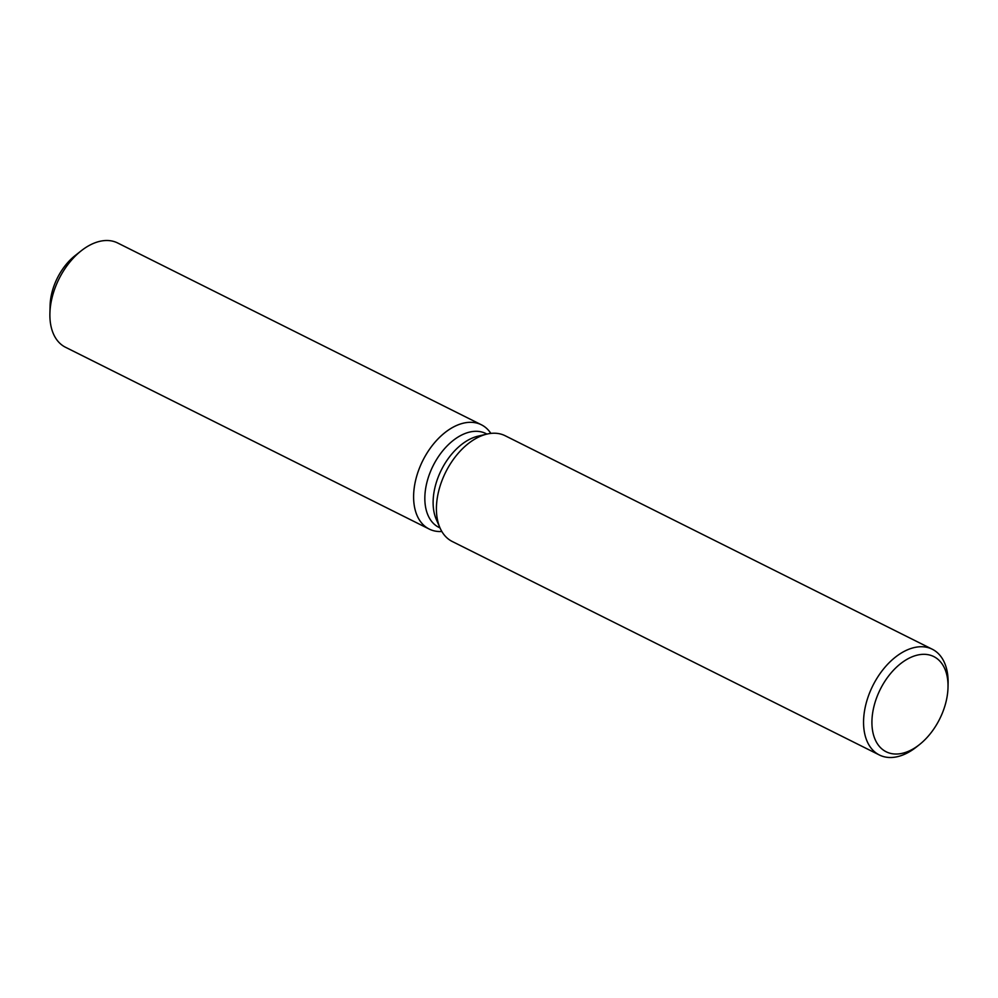 <?xml version="1.0" encoding="UTF-8"?>
<svg xmlns="http://www.w3.org/2000/svg" width="998" height="998" viewBox="0 0 998 998"><rect width="100%" height="100%" fill="white"/><g stroke="black" fill="none" stroke-linecap="round" stroke-linejoin="round"><path stroke-width="1.5" d="M50.137 309.33A46.469 28.992 -63.4 0 1 52.033 292.189A46.469 28.992 -63.4 0 1 78.069 253.455M919.345 744.695L916.251 747.14A59.132 36.889 -63.4 0 1 879.4 754.999L452.269 541.502A59.132 36.889 -63.4 0 1 440.031 527.954L438.908 527.381A52.47 32.734 -63.4 0 1 427.057 481.809A52.47 32.734 -63.4 0 1 485.826 433.519L486.949 434.08A59.132 36.889 -63.4 0 1 505.138 435.727L932.269 649.224A59.132 36.889 -63.4 0 1 948.1 683.43L948.013 687.36A53.218 33.196 -63.4 0 1 945.78 702.804A53.218 33.196 -63.4 0 1 919.345 744.695A53.218 33.196 -63.4 0 1 881.795 748.849A53.218 33.196 -63.4 0 1 874.173 705.561A53.218 33.196 -63.4 0 1 917.062 655.175A53.218 33.196 -63.4 0 1 948.013 687.36M416.079 478.429A58.296 36.377 -63.4 0 1 451.071 428.342A58.296 36.377 -63.4 0 1 490.866 433.394A58.296 36.377 -63.4 0 0 481.373 424.774A58.296 36.377 -63.4 0 0 416.079 478.429A58.296 36.377 -63.4 0 0 441.84 531.497A58.296 36.377 -63.4 0 1 429.24 529.077A58.296 36.377 -63.4 0 1 416.079 478.429M435.34 485.939A52.47 32.734 -63.4 0 1 477.955 436.188L486.949 434.08A59.132 36.889 -63.4 0 0 438.92 490.143A59.132 36.889 -63.4 0 0 440.031 527.954L436.326 519.496A52.47 32.734 -63.4 0 1 435.34 485.939M879.4 754.999A59.132 36.889 -63.4 0 1 866.064 703.64A59.132 36.889 -63.4 0 1 932.269 649.224M429.24 529.077L65.506 347.267A58.296 36.377 -63.4 0 1 49.9 313.547L50.087 305.675A46.469 28.992 -63.4 0 1 52.033 292.189A46.469 28.992 -63.4 0 1 75.112 255.6L81.3 250.735A58.296 36.377 -63.4 0 1 117.639 242.976L481.373 424.774M49.9 313.547A58.296 36.377 -63.4 0 1 52.345 296.631A58.296 36.377 -63.4 0 1 81.3 250.735"/></g></svg>
